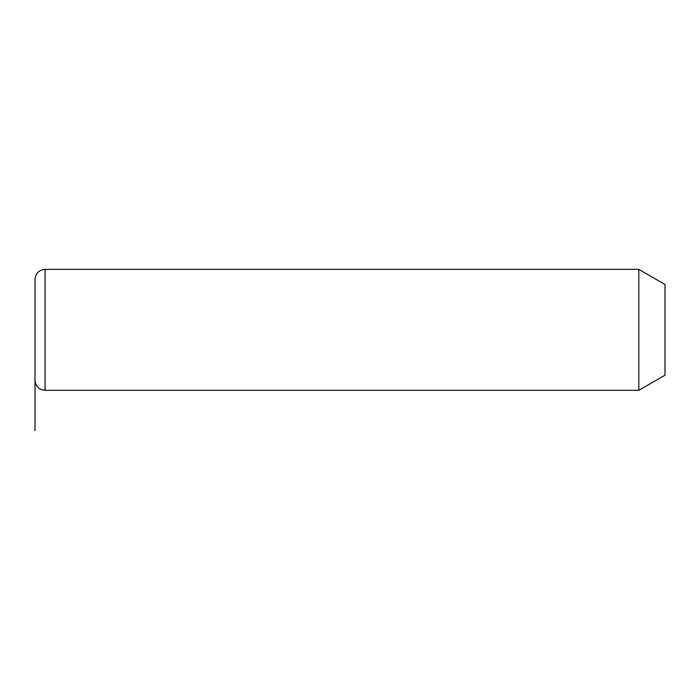 <?xml version="1.0" encoding="UTF-8"?>
<svg xmlns="http://www.w3.org/2000/svg" width="700" height="700" viewBox="0 0 700 700"><rect width="100%" height="100%" fill="white"/><g stroke="black" fill="none" stroke-linecap="round" stroke-linejoin="round"><path stroke-width="1.05" d="M638.811 269.36L665 284.48L665 375.2L638.811 390.32L638.811 269.36L45.08 269.36C38.955 269.955 35.595 273.315 35 279.44L35 380.24C35.595 386.365 38.955 389.725 45.08 390.32L45.08 269.36M35 329.84L35 430.64M638.811 390.32L45.08 390.32"/></g></svg>
